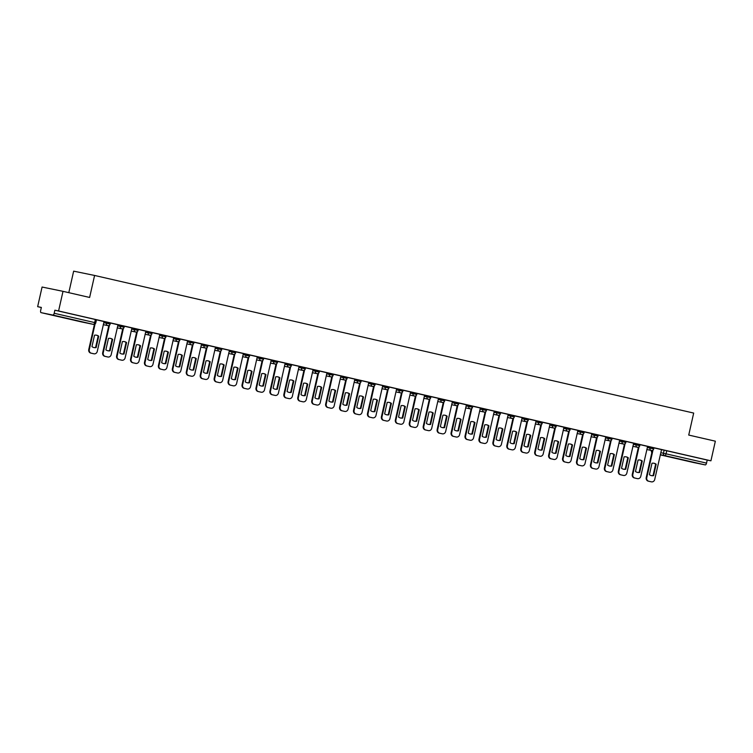 <?xml version="1.0" encoding="UTF-8"?>
<svg xmlns="http://www.w3.org/2000/svg" width="753" height="753" viewBox="0 0 753 753"><rect width="100%" height="100%" fill="white"/><g stroke="black" fill="none" stroke-linecap="round" stroke-linejoin="round"><path stroke-width="1.13" d="M110.418 322.981L106.662 322.124L106.418 323.216L110.173 324.063L110.418 322.981M124.358 326.181L120.593 325.324L120.348 326.416L124.113 327.263L124.358 326.181M138.298 329.381L134.533 328.524L134.288 329.616L138.053 330.473L138.298 329.381M152.228 332.581L148.473 331.734L148.228 332.817L151.984 333.673L152.228 332.581M166.168 335.782L162.403 334.934L162.159 336.017L165.924 336.873L166.168 335.782M180.108 338.991L176.343 338.135L176.098 339.217L179.863 340.074L180.108 338.991M194.039 342.191L190.283 341.335L190.038 342.417L193.794 343.274L194.039 342.191M207.979 345.392L204.214 344.535L203.969 345.618L207.734 346.474L207.979 345.392M221.909 348.592L218.154 347.735L217.909 348.818L221.674 349.674L221.909 348.592M235.849 351.792L232.093 350.936L231.849 352.018L235.604 352.875L235.849 351.792M249.789 354.992L246.024 354.136L245.779 355.228L249.544 356.075L249.789 354.992M263.719 358.193L259.964 357.336L259.719 358.428L263.475 359.285L263.719 358.193M277.659 361.393L273.904 360.536L273.659 361.628L277.415 362.485L277.659 361.393M291.599 364.593L287.834 363.746L287.59 364.829L291.355 365.685L291.599 364.593M305.53 367.803L301.774 366.946L301.529 368.029L305.285 368.885L305.53 367.803M319.47 371.003L315.714 370.147L315.469 371.229L319.225 372.086L319.47 371.003M333.41 374.203L329.645 373.347L329.4 374.429L333.165 375.286L333.41 374.203M347.34 377.404L343.584 376.547L343.34 377.63L347.095 378.486L347.34 377.404M361.28 380.604L357.524 379.747L357.28 380.83L361.035 381.686L361.28 380.604M375.22 383.804L371.455 382.948L371.21 384.039L374.975 384.887L375.22 383.804M389.15 387.004L385.395 386.148L385.15 387.24L388.906 388.087L389.15 387.004M403.09 390.205L399.335 389.348L399.09 390.44L402.846 391.296L403.09 390.205M417.03 393.405L413.265 392.558L413.021 393.64L416.786 394.497L417.03 393.405M430.961 396.605L427.205 395.758L426.96 396.84L430.716 397.697L430.961 396.605M444.901 399.815L441.136 398.958L440.891 400.041L444.656 400.897L444.901 399.815M458.841 403.015L455.076 402.158L454.831 403.241L458.596 404.097L458.841 403.015M472.771 406.215L469.015 405.359L468.771 406.441L472.526 407.298L472.771 406.215M486.711 409.416L482.946 408.559L482.701 409.641L486.466 410.498L486.711 409.416M500.651 412.616L496.886 411.759L496.641 412.842L500.406 413.698L500.651 412.616M514.581 415.816L510.826 414.959L510.581 416.051L514.337 416.898L514.581 415.816M528.521 419.016L524.756 418.16L524.512 419.252L528.277 420.108L528.521 419.016M542.461 422.217L538.696 421.36L538.451 422.452L542.216 423.308L542.461 422.217M556.392 425.417L552.636 424.57L552.391 425.652L556.147 426.509L556.392 425.417M570.332 428.626L566.567 427.77L566.322 428.852L570.087 429.709L570.332 428.626M584.262 431.827L580.507 430.97L580.262 432.053L584.017 432.909L584.262 431.827M598.202 435.027L594.446 434.17L594.202 435.253L597.957 436.109L598.202 435.027L605.798 436.815L598.974 466.681A3.031 2.748 101.6 0 1 595.679 469.044L595.134 468.931A3.031 2.748 -78.4 0 1 595.077 468.921L592.489 468.319A3.031 2.748 -78.4 0 1 590.474 464.752L596.592 437.597M612.142 438.227L608.377 437.371L608.132 438.453L611.897 439.31L612.142 438.227L619.728 440.016L612.904 469.891A3.031 2.748 101.6 0 1 609.619 472.244L609.073 472.131A3.031 2.748 -78.4 0 1 609.017 472.122L606.429 471.529A3.031 2.748 -78.4 0 1 604.414 467.952L610.532 440.797M626.072 441.427L622.317 440.571L622.072 441.653L625.828 442.51L626.072 441.427L633.668 443.216L626.844 473.091A3.031 2.748 101.6 0 1 623.55 475.444L623.013 475.331A3.031 2.748 -78.4 0 1 622.957 475.322L620.359 474.729A3.031 2.748 -78.4 0 1 618.354 471.152L624.472 443.997M640.012 444.628L636.257 443.771L636.012 444.863L639.768 445.71L640.012 444.628L647.608 446.416L640.784 476.291A3.031 2.748 101.6 0 1 637.49 478.644L636.944 478.531A3.031 2.748 -78.4 0 1 636.887 478.522L634.299 477.929A3.031 2.748 -78.4 0 1 632.285 474.352L638.403 447.197M653.952 447.828L650.187 446.971L649.943 448.063L653.708 448.91L653.952 447.828M682.209 459.848L693.174 462.248L682.209 459.848M57.567 316.364L68.523 318.773L57.567 316.364M63.007 291.336L89.626 297.454L94.586 275.457L693.682 413.068L688.731 435.065L715.35 441.183L710.926 460.817L58.583 310.97L63.007 291.336L42.074 287.034L37.65 306.669L41.34 307.516M68.805 292.672L73.653 271.155L94.586 275.457M37.65 306.669L41.359 307.431L40.662 310.49A2.024 0.857 -77.1 0 0 41.048 312.636L52.908 315.074A2.024 0.857 -77.1 0 0 54.188 313.267L95.791 322.839L96.488 319.78L95.349 319.507L94.662 322.566A2.024 0.857 -77.1 0 1 93.381 324.364L52.908 315.074M58.583 310.97L54.875 310.208L54.188 313.267M81.522 321.926A2.024 0.857 102.9 0 1 81.512 321.926A2.024 2.024 0 0 0 81.569 321.936A2.024 1.835 101.6 0 1 81.531 321.936A2.024 0.857 102.9 0 1 81.522 321.926L41.048 312.636A2.024 0.857 -77.1 0 0 41.057 312.636L93.381 324.364A2.024 1.835 101.6 0 0 93.41 324.374A2.024 2.024 0 0 0 95.791 322.839M661.445 449.626L664.127 450.172L663.44 453.231L706.53 463.114A2.024 0.857 102.9 0 1 705.25 464.912L693.4 462.483A2.024 0.857 102.9 0 1 693.391 462.474A2.024 0.857 102.9 0 1 693.381 462.474L660.268 454.868L693.4 462.483M706.53 463.114L707.218 460.055L710.926 460.817M583.302 434.048L577.08 461.655A3.031 2.748 101.6 0 0 579.095 465.232L581.692 465.825A3.031 2.748 101.6 0 0 585.034 463.481L591.858 433.606L584.253 431.864M569.372 430.848L563.15 458.455A3.031 2.748 101.6 0 0 565.164 462.031L567.753 462.624A3.031 2.748 101.6 0 0 571.094 460.281L577.918 430.405L570.322 428.664M555.432 427.648L549.21 455.254A3.031 2.748 101.6 0 0 551.224 458.831L553.813 459.424A3.031 2.748 101.6 0 0 557.164 457.08L563.988 427.205L556.382 425.464M541.492 424.447L535.27 452.054A3.031 2.748 101.6 0 0 537.284 455.631L539.882 456.224A3.031 2.748 101.6 0 0 543.224 453.88L550.048 424.005L542.452 422.264M527.561 421.247L521.34 448.854A3.031 2.748 101.6 0 0 523.354 452.431L525.942 453.024A3.031 2.748 101.6 0 0 529.293 450.68L536.108 420.805L528.512 419.063M513.621 418.037L507.4 445.654A3.031 2.748 101.6 0 0 509.414 449.23L512.002 449.823A3.031 2.748 101.6 0 0 515.353 447.48L522.177 417.604L514.572 415.854M499.691 414.837L493.46 442.453A3.031 2.748 101.6 0 0 495.474 446.03L498.072 446.623A3.031 2.748 101.6 0 0 501.413 444.279L508.237 414.404L500.641 412.653M485.751 411.637L479.529 439.253A3.031 2.748 101.6 0 0 481.544 442.82L484.132 443.423A3.031 2.748 101.6 0 0 487.483 441.079L494.297 411.204L486.702 409.453M471.811 408.437L465.589 436.043A3.031 2.748 101.6 0 0 467.604 439.62L470.192 440.223A3.031 2.748 101.6 0 0 473.543 437.879L480.367 408.004L472.762 406.253M457.88 405.236L451.659 432.843A3.031 2.748 101.6 0 0 453.664 436.42L456.262 437.013A3.031 2.748 101.6 0 0 459.603 434.669L466.427 404.803L458.831 403.053M455.076 402.158L444.891 399.852M441.136 398.958L430.951 396.652M416.07 395.636L409.848 423.242A3.031 2.748 101.6 0 0 411.853 426.819L414.451 427.412A3.031 2.748 101.6 0 0 417.793 425.069L424.617 395.193L417.021 393.452M413.265 392.558L403.081 390.252M399.335 389.348L389.141 387.051M385.395 386.148L375.21 383.842M371.455 382.948L361.271 380.642M357.524 379.747L347.331 377.441M343.584 376.547L333.4 374.241M329.645 373.347L319.46 371.041M304.57 370.024L298.348 397.631A3.031 2.748 101.6 0 0 300.362 401.208L302.951 401.801A3.031 2.748 101.6 0 0 306.302 399.457L313.126 369.582L305.52 367.841M301.774 366.946L291.59 364.64M287.834 363.746L277.65 361.44M273.904 360.536L263.71 358.24M259.964 357.336L249.78 355.03M246.024 354.136L235.84 351.83M232.093 350.936L221.909 348.63M218.154 347.735L207.969 345.429M201.55 343.961L194.029 342.229M190.283 341.335L180.099 339.029M165.208 338.012L158.987 365.619A3.031 2.748 101.6 0 0 161.001 369.196L163.589 369.789A3.031 2.748 101.6 0 0 166.94 367.445L173.755 337.57L166.159 335.829M151.268 334.812L145.047 362.419A3.031 2.748 101.6 0 0 147.061 365.996L149.649 366.589A3.031 2.748 101.6 0 0 153 364.245L159.824 334.37L152.219 332.628M137.338 331.612L131.107 359.219A3.031 2.748 101.6 0 0 133.121 362.795L135.719 363.388A3.031 2.748 101.6 0 0 139.06 361.045L145.884 331.169L138.288 329.428M123.398 328.412L117.176 356.018A3.031 2.748 101.6 0 0 119.19 359.595L121.779 360.188A3.031 2.748 101.6 0 0 125.13 357.844L131.944 327.969L124.349 326.228M109.458 325.202L103.236 352.818A3.031 2.748 101.6 0 0 105.251 356.395L107.839 356.988A3.031 2.748 101.6 0 0 111.19 354.644L118.014 324.769L110.409 323.018M95.076 323.978L89.306 349.618A3.031 2.748 101.6 0 0 91.311 353.195L93.909 353.788A3.031 2.748 101.6 0 0 97.25 351.444L104.074 321.569L96.478 319.818M103.98 321.578L106.662 322.124M117.92 324.778L120.593 325.324M131.86 327.979L134.533 328.524M145.79 331.179L148.473 331.734M159.73 334.379L162.403 334.934M173.67 337.579L176.343 338.135M201.54 343.98L204.214 344.535M313.032 369.591L315.714 370.147M424.523 395.203L427.205 395.758M466.333 404.813L469.015 405.359M480.273 408.013L482.946 408.559M494.213 411.213L496.886 411.759M508.143 414.414L510.826 414.959M522.083 417.614L524.756 418.16M536.023 420.814L538.696 421.36M549.954 424.014L552.636 424.57M563.893 427.215L566.567 427.77M577.833 430.415L580.507 430.97M591.764 433.615L594.446 434.17M605.704 436.825L608.377 437.371M619.634 440.025L622.317 440.571M633.574 443.225L636.257 443.771M647.514 446.425L650.187 446.971M652.992 450.059L646.771 477.666A3.031 2.748 101.6 0 0 648.785 481.242L651.373 481.835A3.031 2.748 101.6 0 0 654.715 479.492L661.539 449.616L653.943 447.875M54.875 310.208L95.349 319.507M707.218 460.055L664.127 450.172M653.802 463.208A6.325 5.732 -78.4 0 1 655.647 464.112L653.067 475.538A6.325 5.732 -78.4 0 1 651.26 475.576M650.94 481.751A3.031 2.748 -78.4 0 1 650.827 481.722L648.239 481.129A3.031 2.748 -78.4 0 1 646.225 477.553L652.343 450.398M653.613 475.651L656.183 464.224A6.325 5.732 -78.4 0 0 654.075 463.264A6.325 5.732 -78.4 0 0 651.985 463.255L649.415 474.682A6.325 5.732 -78.4 0 0 651.524 475.642A6.325 5.732 -78.4 0 0 653.613 475.651L653.067 475.538M656.183 464.224L655.647 464.112M639.862 460.008A6.325 5.732 -78.4 0 1 641.707 460.911L639.128 472.338A6.325 5.732 -78.4 0 1 637.32 472.376M639.673 472.442L642.253 461.015A6.325 5.732 -78.4 0 0 640.135 460.055A6.325 5.732 -78.4 0 0 638.055 460.055L635.476 471.482A6.325 5.732 -78.4 0 0 637.593 472.442A6.325 5.732 -78.4 0 0 639.673 472.442L639.128 472.338M639.052 446.849L632.831 474.465A3.031 2.748 101.6 0 0 634.845 478.042L637.433 478.635A3.031 2.748 101.6 0 0 637.49 478.644M642.253 461.015L641.707 460.911M625.922 456.807A6.325 5.732 -78.4 0 1 627.767 457.702L625.197 469.138A6.325 5.732 -78.4 0 1 623.38 469.175M625.734 469.241L628.313 457.815A6.325 5.732 -78.4 0 0 626.195 456.855A6.325 5.732 -78.4 0 0 624.115 456.855L621.536 468.281A6.325 5.732 -78.4 0 0 623.653 469.241A6.325 5.732 -78.4 0 0 625.734 469.241L625.197 469.138M625.112 443.649L618.891 471.265A3.031 2.748 101.6 0 0 620.905 474.842L623.493 475.435A3.031 2.748 101.6 0 0 623.55 475.444M628.313 457.815L627.767 457.702M611.991 453.607A6.325 5.732 -78.4 0 1 613.836 454.501L611.257 465.928A6.325 5.732 -78.4 0 1 609.45 465.975M611.803 466.041L614.373 454.614A6.325 5.732 -78.4 0 0 612.264 453.654A6.325 5.732 -78.4 0 0 610.175 453.654L607.605 465.081A6.325 5.732 -78.4 0 0 609.714 466.041A6.325 5.732 -78.4 0 0 611.803 466.041L611.257 465.928M611.182 440.449L604.96 468.065A3.031 2.748 101.6 0 0 606.974 471.632L609.563 472.235A3.031 2.748 101.6 0 0 609.619 472.244M614.373 454.614L613.836 454.501M598.051 450.407A6.325 5.732 -78.4 0 1 599.896 451.301L597.317 462.728A6.325 5.732 -78.4 0 1 595.51 462.775M597.863 462.841L600.442 451.414A6.325 5.732 -78.4 0 0 598.324 450.454A6.325 5.732 -78.4 0 0 596.244 450.454L593.665 461.881A6.325 5.732 -78.4 0 0 595.783 462.841A6.325 5.732 -78.4 0 0 597.863 462.841L597.317 462.728M597.242 437.248L591.02 464.855A3.031 2.748 101.6 0 0 593.035 468.432L595.623 469.034A3.031 2.748 101.6 0 0 595.679 469.044M600.442 451.414L599.896 451.301M584.112 447.207A6.325 5.732 -78.4 0 1 585.956 448.101L583.387 459.528A6.325 5.732 -78.4 0 1 581.57 459.575M581.26 465.74A3.031 2.748 -78.4 0 1 581.147 465.721L578.549 465.119A3.031 2.748 -78.4 0 1 576.544 461.542L582.662 434.396M583.933 459.641L586.502 448.214A6.325 5.732 -78.4 0 0 584.384 447.254A6.325 5.732 -78.4 0 0 582.304 447.254L579.725 458.681A6.325 5.732 -78.4 0 0 581.843 459.641A6.325 5.732 -78.4 0 0 583.933 459.641L583.387 459.528M586.502 448.214L585.956 448.101M570.181 444.006A6.325 5.732 -78.4 0 1 572.026 444.901L569.447 456.327A6.325 5.732 -78.4 0 1 567.64 456.374M567.32 462.54A3.031 2.748 -78.4 0 1 567.207 462.511L564.618 461.918A3.031 2.748 -78.4 0 1 562.604 458.342L568.722 431.187M569.993 456.44L572.562 445.014A6.325 5.732 -78.4 0 0 570.454 444.054A6.325 5.732 -78.4 0 0 568.364 444.044L565.795 455.48A6.325 5.732 -78.4 0 0 567.903 456.44A6.325 5.732 -78.4 0 0 569.993 456.44L569.447 456.327M572.562 445.014L572.026 444.901M556.241 440.806A6.325 5.732 -78.4 0 1 558.086 441.7L555.507 453.127A6.325 5.732 -78.4 0 1 553.7 453.174M553.38 459.339A3.031 2.748 -78.4 0 1 553.267 459.311L550.678 458.718A3.031 2.748 -78.4 0 1 548.664 455.141L554.782 427.986M556.053 453.24L558.632 441.813A6.325 5.732 -78.4 0 0 556.514 440.853A6.325 5.732 -78.4 0 0 554.434 440.844L551.855 452.271A6.325 5.732 -78.4 0 0 553.973 453.231A6.325 5.732 -78.4 0 0 556.053 453.24L555.507 453.127M558.632 441.813L558.086 441.7M542.301 437.606A6.325 5.732 -78.4 0 1 544.146 438.5L541.576 449.927A6.325 5.732 -78.4 0 1 539.76 449.974M539.449 456.139A3.031 2.748 -78.4 0 1 539.336 456.111L536.738 455.518A3.031 2.748 -78.4 0 1 534.734 451.941L540.852 424.786M542.122 450.04L544.692 438.613A6.325 5.732 -78.4 0 0 542.574 437.653A6.325 5.732 -78.4 0 0 540.494 437.644L537.915 449.07A6.325 5.732 -78.4 0 0 540.033 450.03A6.325 5.732 -78.4 0 0 542.122 450.04L541.576 449.927M544.692 438.613L544.146 438.5M528.371 434.396A6.325 5.732 -78.4 0 1 530.216 435.3L527.637 446.727A6.325 5.732 -78.4 0 1 525.829 446.764M525.509 452.939A3.031 2.748 -78.4 0 1 525.396 452.911L522.808 452.318A3.031 2.748 -78.4 0 1 520.794 448.741L526.912 421.586M528.182 446.84L530.752 435.413A6.325 5.732 -78.4 0 0 528.644 434.453A6.325 5.732 -78.4 0 0 526.554 434.443L523.984 445.87A6.325 5.732 -78.4 0 0 526.093 446.83A6.325 5.732 -78.4 0 0 528.182 446.84L527.637 446.727M530.752 435.413L530.216 435.3M514.431 431.196A6.325 5.732 -78.4 0 1 516.276 432.1L513.697 443.526A6.325 5.732 -78.4 0 1 511.889 443.564M511.569 449.729A3.031 2.748 -78.4 0 1 511.456 449.71L508.868 449.117A3.031 2.748 -78.4 0 1 506.854 445.541L512.972 418.386M514.243 443.639L516.822 432.213A6.325 5.732 -78.4 0 0 514.704 431.243A6.325 5.732 -78.4 0 0 512.624 431.243L510.045 442.67A6.325 5.732 -78.4 0 0 512.162 443.63A6.325 5.732 -78.4 0 0 514.243 443.639L513.697 443.526M516.822 432.213L516.276 432.1M500.491 427.996A6.325 5.732 -78.4 0 1 502.336 428.899L499.766 440.326A6.325 5.732 -78.4 0 1 497.949 440.364M497.639 446.529A3.031 2.748 -78.4 0 1 497.526 446.51L494.937 445.917A3.031 2.748 -78.4 0 1 492.923 442.34L499.041 415.185M500.312 440.43L502.882 429.003A6.325 5.732 -78.4 0 0 500.773 428.043A6.325 5.732 -78.4 0 0 498.684 428.043L496.105 439.47A6.325 5.732 -78.4 0 0 498.222 440.43A6.325 5.732 -78.4 0 0 500.312 440.43L499.766 440.326M502.882 429.003L502.336 428.899M486.56 424.796A6.325 5.732 -78.4 0 1 488.405 425.69L485.826 437.116A6.325 5.732 -78.4 0 1 484.019 437.164M483.699 443.329A3.031 2.748 -78.4 0 1 483.586 443.31L480.998 442.717A3.031 2.748 -78.4 0 1 478.983 439.14L485.101 411.985M486.372 437.229L488.951 425.803A6.325 5.732 -78.4 0 0 486.833 424.843A6.325 5.732 -78.4 0 0 484.744 424.843L482.174 436.269A6.325 5.732 -78.4 0 0 484.292 437.229A6.325 5.732 -78.4 0 0 486.372 437.229L485.826 437.116M488.951 425.803L488.405 425.69M472.62 421.595A6.325 5.732 -78.4 0 1 474.465 422.489L471.886 433.916A6.325 5.732 -78.4 0 1 470.079 433.963M469.759 440.129A3.031 2.748 -78.4 0 1 469.646 440.11L467.058 439.507A3.031 2.748 -78.4 0 1 465.043 435.94L471.162 408.785M472.432 434.029L475.011 422.602A6.325 5.732 -78.4 0 0 472.893 421.642A6.325 5.732 -78.4 0 0 470.813 421.642L468.234 433.069A6.325 5.732 -78.4 0 0 470.352 434.029A6.325 5.732 -78.4 0 0 472.432 434.029L471.886 433.916M475.011 422.602L474.465 422.489M458.681 418.395A6.325 5.732 -78.4 0 1 460.525 419.289L457.956 430.716A6.325 5.732 -78.4 0 1 456.139 430.763M455.829 436.928A3.031 2.748 -78.4 0 1 455.716 436.909L453.127 436.307A3.031 2.748 -78.4 0 1 451.113 432.74L457.231 405.585M458.502 430.829L461.071 419.402A6.325 5.732 -78.4 0 0 458.963 418.442A6.325 5.732 -78.4 0 0 456.873 418.442L454.304 429.869A6.325 5.732 -78.4 0 0 456.412 430.829A6.325 5.732 -78.4 0 0 458.502 430.829L457.956 430.716M461.071 419.402L460.525 419.289M444.75 415.195A6.325 5.732 -78.4 0 1 446.595 416.089L444.016 427.516A6.325 5.732 -78.4 0 1 442.209 427.563M441.889 433.728A3.031 2.748 -78.4 0 1 441.776 433.7L439.187 433.107A3.031 2.748 -78.4 0 1 437.173 429.53L443.291 402.384M444.562 427.629L447.141 416.202A6.325 5.732 -78.4 0 0 445.023 415.242A6.325 5.732 -78.4 0 0 442.933 415.242L440.364 426.669A6.325 5.732 -78.4 0 0 442.482 427.629A6.325 5.732 -78.4 0 0 444.562 427.629L444.016 427.516M443.941 402.036L437.719 429.643A3.031 2.748 101.6 0 0 439.733 433.22L442.322 433.813A3.031 2.748 101.6 0 0 445.672 431.469L452.402 401.575M447.141 416.202L446.595 416.089M430.81 411.995A6.325 5.732 -78.4 0 1 432.655 412.889L430.076 424.316A6.325 5.732 -78.4 0 1 428.269 424.363M427.949 430.528A3.031 2.748 -78.4 0 1 427.892 430.518A3.031 2.748 -78.4 0 1 427.845 430.5L425.247 429.907A3.031 2.748 -78.4 0 1 423.233 426.33L429.361 399.175M430.622 424.428L433.201 413.002A6.325 5.732 -78.4 0 0 431.083 412.042A6.325 5.732 -78.4 0 0 429.003 412.032L426.424 423.459A6.325 5.732 -78.4 0 0 428.542 424.419A6.325 5.732 -78.4 0 0 430.622 424.428L430.076 424.316M430.001 398.836L423.779 426.443A3.031 2.748 101.6 0 0 425.793 430.019L428.382 430.612A3.031 2.748 101.6 0 0 431.733 428.269L438.472 398.375M433.201 413.002L432.655 412.889M416.88 408.794A6.325 5.732 -78.4 0 1 418.715 409.688L416.145 421.115A6.325 5.732 -78.4 0 1 414.329 421.162M414.018 427.327A3.031 2.748 -78.4 0 1 413.905 427.299L411.317 426.706A3.031 2.748 -78.4 0 1 409.303 423.13L415.421 395.974M416.691 421.228L419.261 409.801A6.325 5.732 -78.4 0 0 417.153 408.841A6.325 5.732 -78.4 0 0 415.063 408.832L412.493 420.259A6.325 5.732 -78.4 0 0 414.602 421.219A6.325 5.732 -78.4 0 0 416.691 421.228L416.145 421.115M419.261 409.801L418.715 409.688M402.94 405.585A6.325 5.732 -78.4 0 1 404.785 406.488L402.206 417.915A6.325 5.732 -78.4 0 1 400.398 417.962M400.078 424.127A3.031 2.748 -78.4 0 1 399.965 424.099L397.377 423.506A3.031 2.748 -78.4 0 1 395.363 419.929L401.481 392.774M402.751 418.028L405.33 406.601A6.325 5.732 -78.4 0 0 403.213 405.641A6.325 5.732 -78.4 0 0 401.133 405.632L398.553 417.058A6.325 5.732 -78.4 0 0 400.671 418.019A6.325 5.732 -78.4 0 0 402.751 418.028L402.206 417.915M402.13 392.435L395.909 420.042A3.031 2.748 101.6 0 0 397.923 423.619L400.511 424.212A3.031 2.748 101.6 0 0 403.862 421.868L410.592 391.974M405.33 406.601L404.785 406.488M389 402.384A6.325 5.732 -78.4 0 1 390.845 403.288L388.275 414.715A6.325 5.732 -78.4 0 1 386.458 414.752M386.148 420.927A3.031 2.748 -78.4 0 1 386.035 420.899L383.437 420.306A3.031 2.748 -78.4 0 1 381.423 416.729L387.55 389.574M388.812 414.828L391.391 403.401A6.325 5.732 -78.4 0 0 389.273 402.441A6.325 5.732 -78.4 0 0 387.193 402.431L384.614 413.858A6.325 5.732 -78.4 0 0 386.731 414.818A6.325 5.732 -78.4 0 0 388.812 414.828L388.275 414.715M388.19 389.235L381.969 416.842A3.031 2.748 101.6 0 0 383.983 420.419L386.571 421.012A3.031 2.748 101.6 0 0 389.922 418.668L396.662 388.774M391.391 403.401L390.845 403.288M375.069 399.184A6.325 5.732 -78.4 0 1 376.905 400.088L374.335 411.514A6.325 5.732 -78.4 0 1 372.528 411.552M372.208 417.717A3.031 2.748 -78.4 0 1 372.095 417.699L369.507 417.106A3.031 2.748 -78.4 0 1 367.492 413.529L373.61 386.374M374.881 411.618L377.451 400.191A6.325 5.732 -78.4 0 0 375.342 399.231A6.325 5.732 -78.4 0 0 373.253 399.231L370.683 410.658A6.325 5.732 -78.4 0 0 372.791 411.618A6.325 5.732 -78.4 0 0 374.881 411.618L374.335 411.514M374.26 386.025L368.038 413.642A3.031 2.748 101.6 0 0 370.043 417.218L372.641 417.811A3.031 2.748 101.6 0 0 375.982 415.468L382.722 385.574M377.451 400.191L376.905 400.088M361.129 395.984A6.325 5.732 -78.4 0 1 362.974 396.878L360.395 408.314A6.325 5.732 -78.4 0 1 358.588 408.352M358.268 414.517A3.031 2.748 -78.4 0 1 358.155 414.498L355.567 413.905A3.031 2.748 -78.4 0 1 353.552 410.329L359.67 383.173M360.941 408.418L363.52 396.991A6.325 5.732 -78.4 0 0 361.402 396.031A6.325 5.732 -78.4 0 0 359.322 396.031L356.743 407.458A6.325 5.732 -78.4 0 0 358.861 408.418A6.325 5.732 -78.4 0 0 360.941 408.418L360.395 408.314M360.32 382.825L354.098 410.441A3.031 2.748 101.6 0 0 356.113 414.018L358.701 414.611A3.031 2.748 101.6 0 0 362.052 412.268L368.782 382.373M363.52 396.991L362.974 396.878M347.189 392.784A6.325 5.732 -78.4 0 1 349.034 393.678L346.465 405.105A6.325 5.732 -78.4 0 1 344.648 405.152M344.337 411.317A3.031 2.748 -78.4 0 1 344.225 411.298L341.627 410.705A3.031 2.748 -78.4 0 1 339.612 407.128L345.74 379.973M347.001 405.218L349.58 393.791A6.325 5.732 -78.4 0 0 347.462 392.831A6.325 5.732 -78.4 0 0 345.382 392.831L342.803 404.257A6.325 5.732 -78.4 0 0 344.921 405.218A6.325 5.732 -78.4 0 0 347.001 405.218L346.465 405.105M346.38 379.625L340.158 407.241A3.031 2.748 101.6 0 0 342.173 410.809L344.761 411.411A3.031 2.748 101.6 0 0 348.112 409.067L354.851 379.173M349.58 393.791L349.034 393.678M333.259 389.583A6.325 5.732 -78.4 0 1 335.104 390.478L332.525 401.904A6.325 5.732 -78.4 0 1 330.718 401.951M330.398 408.117A3.031 2.748 -78.4 0 1 330.285 408.098L327.696 407.495A3.031 2.748 -78.4 0 1 325.682 403.928L331.8 376.773M333.071 402.017L335.64 390.591A6.325 5.732 -78.4 0 0 333.532 389.63A6.325 5.732 -78.4 0 0 331.442 389.63L328.873 401.057A6.325 5.732 -78.4 0 0 330.981 402.017A6.325 5.732 -78.4 0 0 333.071 402.017L332.525 401.904M332.45 376.425L326.228 404.032A3.031 2.748 101.6 0 0 328.242 407.608L330.831 408.211A3.031 2.748 101.6 0 0 334.172 405.858L340.911 375.963M335.64 390.591L335.104 390.478M319.319 386.383A6.325 5.732 -78.4 0 1 321.164 387.277L318.585 398.704A6.325 5.732 -78.4 0 1 316.778 398.751M316.458 404.916A3.031 2.748 -78.4 0 1 316.345 404.898L313.756 404.295A3.031 2.748 -78.4 0 1 311.742 400.718L317.86 373.573M319.131 398.817L321.71 387.39A6.325 5.732 -78.4 0 0 319.592 386.43A6.325 5.732 -78.4 0 0 317.512 386.43L314.933 397.857A6.325 5.732 -78.4 0 0 317.051 398.817A6.325 5.732 -78.4 0 0 319.131 398.817L318.585 398.704M318.51 373.224L312.288 400.831A3.031 2.748 101.6 0 0 314.302 404.408L316.891 405.001A3.031 2.748 101.6 0 0 320.241 402.657L326.971 372.763M321.71 387.39L321.164 387.277M305.379 383.183A6.325 5.732 -78.4 0 1 307.224 384.077L304.654 395.504A6.325 5.732 -78.4 0 1 302.838 395.551M302.527 401.716A3.031 2.748 -78.4 0 1 302.414 401.688L299.816 401.095A3.031 2.748 -78.4 0 1 297.811 397.518L303.93 370.363M305.191 395.617L307.77 384.19A6.325 5.732 -78.4 0 0 305.652 383.23A6.325 5.732 -78.4 0 0 303.572 383.221L300.993 394.657A6.325 5.732 -78.4 0 0 303.111 395.617A6.325 5.732 -78.4 0 0 305.191 395.617L304.654 395.504M307.77 384.19L307.224 384.077M291.449 379.983A6.325 5.732 -78.4 0 1 293.294 380.877L290.714 392.304A6.325 5.732 -78.4 0 1 288.907 392.351M288.587 398.516A3.031 2.748 -78.4 0 1 288.474 398.488L285.886 397.895A3.031 2.748 -78.4 0 1 283.872 394.318L289.99 367.163M291.26 392.417L293.83 380.99A6.325 5.732 -78.4 0 0 291.722 380.03A6.325 5.732 -78.4 0 0 289.632 380.02L287.062 391.447A6.325 5.732 -78.4 0 0 289.171 392.407A6.325 5.732 -78.4 0 0 291.26 392.417L290.714 392.304M290.639 366.824L284.418 394.431A3.031 2.748 101.6 0 0 286.432 398.008L289.02 398.601A3.031 2.748 101.6 0 0 292.362 396.257L299.101 366.363M293.83 380.99L293.294 380.877M277.509 376.782A6.325 5.732 -78.4 0 1 279.354 377.677L276.775 389.103A6.325 5.732 -78.4 0 1 274.967 389.15M274.647 395.316A3.031 2.748 -78.4 0 1 274.534 395.287L271.946 394.694A3.031 2.748 -78.4 0 1 269.932 391.118L276.05 363.963M277.32 389.216L279.9 377.79A6.325 5.732 -78.4 0 0 277.782 376.829A6.325 5.732 -78.4 0 0 275.702 376.82L273.123 388.247A6.325 5.732 -78.4 0 0 275.24 389.207A6.325 5.732 -78.4 0 0 277.32 389.216L276.775 389.103M276.699 363.624L270.478 391.231A3.031 2.748 101.6 0 0 272.492 394.807L275.08 395.4A3.031 2.748 101.6 0 0 278.431 393.057L285.171 363.162M279.9 377.79L279.354 377.677M263.569 373.573A6.325 5.732 -78.4 0 1 265.414 374.476L262.844 385.903A6.325 5.732 -78.4 0 1 261.027 385.941M260.717 392.115A3.031 2.748 -78.4 0 1 260.604 392.087L258.006 391.494A3.031 2.748 -78.4 0 1 256.001 387.917L262.119 360.762M263.381 386.016L265.96 374.589A6.325 5.732 -78.4 0 0 263.842 373.629A6.325 5.732 -78.4 0 0 261.762 373.62L259.183 385.047A6.325 5.732 -78.4 0 0 261.3 386.007A6.325 5.732 -78.4 0 0 263.381 386.016L262.844 385.903M262.759 360.423L256.538 388.03A3.031 2.748 101.6 0 0 258.552 391.607L261.15 392.2A3.031 2.748 101.6 0 0 264.491 389.856L271.231 359.962M265.96 374.589L265.414 374.476M249.638 370.372A6.325 5.732 -78.4 0 1 251.483 371.276L248.904 382.703A6.325 5.732 -78.4 0 1 247.097 382.74M246.777 388.906A3.031 2.748 -78.4 0 1 246.664 388.887L244.076 388.294A3.031 2.748 -78.4 0 1 242.061 384.717L248.179 357.562M249.45 382.816L252.02 371.389A6.325 5.732 -78.4 0 0 249.911 370.42A6.325 5.732 -78.4 0 0 247.822 370.42L245.252 381.846A6.325 5.732 -78.4 0 0 247.361 382.806A6.325 5.732 -78.4 0 0 249.45 382.816L248.904 382.703M248.829 357.214L242.607 384.83A3.031 2.748 101.6 0 0 244.621 388.407L247.21 389A3.031 2.748 101.6 0 0 250.551 386.656L257.291 356.762M252.02 371.389L251.483 371.276M235.698 367.172A6.325 5.732 -78.4 0 1 237.543 368.076L234.964 379.503A6.325 5.732 -78.4 0 1 233.157 379.54M232.837 385.705A3.031 2.748 -78.4 0 1 232.724 385.687L230.136 385.094A3.031 2.748 -78.4 0 1 228.121 381.517L234.239 354.362M235.51 379.606L238.089 368.179A6.325 5.732 -78.4 0 0 235.971 367.219A6.325 5.732 -78.4 0 0 233.891 367.219L231.312 378.646A6.325 5.732 -78.4 0 0 233.43 379.606A6.325 5.732 -78.4 0 0 235.51 379.606L234.964 379.503M234.889 354.014L228.667 381.63A3.031 2.748 101.6 0 0 230.682 385.207L233.27 385.8A3.031 2.748 101.6 0 0 236.621 383.456L243.36 353.562M238.089 368.179L237.543 368.076M221.758 363.972A6.325 5.732 -78.4 0 1 223.603 364.866L221.034 376.293A6.325 5.732 -78.4 0 1 219.217 376.34M218.907 382.505A3.031 2.748 -78.4 0 1 218.794 382.486L216.196 381.893A3.031 2.748 -78.4 0 1 214.191 378.317L220.309 351.162M221.58 376.406L224.149 364.979A6.325 5.732 -78.4 0 0 222.031 364.019A6.325 5.732 -78.4 0 0 219.951 364.019L217.372 375.446A6.325 5.732 -78.4 0 0 219.49 376.406A6.325 5.732 -78.4 0 0 221.58 376.406L221.034 376.293M220.949 350.813L214.727 378.43A3.031 2.748 101.6 0 0 216.742 381.997L219.339 382.599A3.031 2.748 101.6 0 0 222.681 380.256L229.42 350.361M224.149 364.979L223.603 364.866M207.828 360.772A6.325 5.732 -78.4 0 1 209.673 361.666L207.094 373.093A6.325 5.732 -78.4 0 1 205.287 373.14M204.967 379.305A3.031 2.748 -78.4 0 1 204.854 379.286L202.265 378.684A3.031 2.748 -78.4 0 1 200.251 375.116L206.369 347.961M207.64 373.206L210.209 361.779A6.325 5.732 -78.4 0 0 208.101 360.819A6.325 5.732 -78.4 0 0 206.011 360.819L203.442 372.246A6.325 5.732 -78.4 0 0 205.55 373.206A6.325 5.732 -78.4 0 0 207.64 373.206L207.094 373.093M207.019 347.613L200.797 375.22A3.031 2.748 101.6 0 0 202.811 378.797L205.4 379.399A3.031 2.748 101.6 0 0 208.741 377.055L215.48 347.161M210.209 361.779L209.673 361.666M193.888 357.571A6.325 5.732 -78.4 0 1 195.733 358.466L193.154 369.892A6.325 5.732 -78.4 0 1 191.347 369.939M191.027 376.105A3.031 2.748 -78.4 0 1 190.914 376.086L188.325 375.483A3.031 2.748 -78.4 0 1 186.311 371.916L192.429 344.761M193.7 370.005L196.279 358.579A6.325 5.732 -78.4 0 0 194.161 357.619A6.325 5.732 -78.4 0 0 192.081 357.619L189.502 369.045A6.325 5.732 -78.4 0 0 191.62 370.005A6.325 5.732 -78.4 0 0 193.7 370.005L193.154 369.892M193.079 344.413L186.857 372.02A3.031 2.748 101.6 0 0 188.871 375.596L191.46 376.189A3.031 2.748 101.6 0 0 194.811 373.846L201.55 343.952M196.279 358.579L195.733 358.466M179.948 354.371A6.325 5.732 -78.4 0 1 181.793 355.265L179.223 366.692A6.325 5.732 -78.4 0 1 177.407 366.739M177.096 372.904A3.031 2.748 -78.4 0 1 176.983 372.876L174.395 372.283A3.031 2.748 -78.4 0 1 172.381 368.706L178.499 341.561M179.769 366.805L182.339 355.378A6.325 5.732 -78.4 0 0 180.221 354.418A6.325 5.732 -78.4 0 0 178.141 354.418L175.562 365.845A6.325 5.732 -78.4 0 0 177.68 366.805A6.325 5.732 -78.4 0 0 179.769 366.805L179.223 366.692M179.148 341.213L172.917 368.819A3.031 2.748 101.6 0 0 174.931 372.396L177.529 372.989A3.031 2.748 101.6 0 0 180.871 370.645L187.61 340.751M182.339 355.378L181.793 355.265M166.018 351.171A6.325 5.732 -78.4 0 1 167.863 352.065L165.284 363.492A6.325 5.732 -78.4 0 1 163.476 363.539M163.156 369.704A3.031 2.748 -78.4 0 1 163.043 369.676L160.455 369.083A3.031 2.748 -78.4 0 1 158.441 365.506L164.559 338.351M165.829 363.605L168.408 352.178A6.325 5.732 -78.4 0 0 166.291 351.218A6.325 5.732 -78.4 0 0 164.201 351.209L161.631 362.635A6.325 5.732 -78.4 0 0 163.74 363.595A6.325 5.732 -78.4 0 0 165.829 363.605L165.284 363.492M168.408 352.178L167.863 352.065M152.078 347.971A6.325 5.732 -78.4 0 1 153.923 348.865L151.344 360.292A6.325 5.732 -78.4 0 1 149.536 360.339M149.216 366.504A3.031 2.748 -78.4 0 1 149.103 366.476L146.515 365.883A3.031 2.748 -78.4 0 1 144.501 362.306L150.619 335.151M151.89 360.405L154.469 348.978A6.325 5.732 -78.4 0 0 152.351 348.018A6.325 5.732 -78.4 0 0 150.271 348.008L147.692 359.435A6.325 5.732 -78.4 0 0 149.809 360.395A6.325 5.732 -78.4 0 0 151.89 360.405L151.344 360.292M154.469 348.978L153.923 348.865M138.138 344.761A6.325 5.732 -78.4 0 1 139.983 345.665L137.413 357.091A6.325 5.732 -78.4 0 1 135.596 357.138M135.286 363.304A3.031 2.748 -78.4 0 1 135.173 363.275L132.584 362.682A3.031 2.748 -78.4 0 1 130.57 359.106L136.688 331.951M137.959 357.204L140.529 345.778A6.325 5.732 -78.4 0 0 138.42 344.818A6.325 5.732 -78.4 0 0 136.331 344.808L133.761 356.235A6.325 5.732 -78.4 0 0 135.869 357.195A6.325 5.732 -78.4 0 0 137.959 357.204L137.413 357.091M140.529 345.778L139.983 345.665M124.207 341.561A6.325 5.732 -78.4 0 1 126.052 342.464L123.473 353.891A6.325 5.732 -78.4 0 1 121.666 353.929M121.346 360.103A3.031 2.748 -78.4 0 1 121.233 360.075L118.645 359.482A3.031 2.748 -78.4 0 1 116.63 355.905L122.748 328.75M124.019 354.004L126.598 342.577A6.325 5.732 -78.4 0 0 124.48 341.617A6.325 5.732 -78.4 0 0 122.391 341.608L119.821 353.035A6.325 5.732 -78.4 0 0 121.939 353.995A6.325 5.732 -78.4 0 0 124.019 354.004L123.473 353.891M126.598 342.577L126.052 342.464M110.267 338.361A6.325 5.732 -78.4 0 1 112.112 339.264L109.533 350.691A6.325 5.732 -78.4 0 1 107.726 350.729M107.406 356.894A3.031 2.748 -78.4 0 1 107.293 356.875L104.705 356.282A3.031 2.748 -78.4 0 1 102.69 352.705L108.818 325.55M110.079 350.794L112.658 339.368A6.325 5.732 -78.4 0 0 110.54 338.408A6.325 5.732 -78.4 0 0 108.46 338.408L105.881 349.834A6.325 5.732 -78.4 0 0 107.999 350.794A6.325 5.732 -78.4 0 0 110.079 350.794L109.533 350.691M112.658 339.368L112.112 339.264M96.337 335.16A6.325 5.732 -78.4 0 1 98.172 336.054L95.603 347.491A6.325 5.732 -78.4 0 1 93.786 347.528M93.476 353.694A3.031 2.748 -78.4 0 1 93.363 353.675L90.774 353.082A3.031 2.748 -78.4 0 1 88.76 349.505L94.436 324.327M96.149 347.594L98.718 336.167A6.325 5.732 -78.4 0 0 96.61 335.207A6.325 5.732 -78.4 0 0 94.52 335.207L91.951 346.634A6.325 5.732 -78.4 0 0 94.059 347.594A6.325 5.732 -78.4 0 0 96.149 347.594L95.603 347.491M98.718 336.167L98.172 336.054M651.656 450.492L652.22 450.934M660.758 452.685L663.44 453.231A2.024 1.835 -78.4 0 0 664.777 455.621L660.306 454.699M705.25 464.912L664.777 455.621A2.024 0.857 -77.1 0 0 666.057 453.814L666.753 450.755M103.735 322.661L106.418 323.216A2.024 1.835 101.6 0 0 107.754 325.597A2.024 1.835 -78.4 0 0 107.792 325.607A2.024 2.024 0 0 0 110.173 324.063M117.675 325.861L120.348 326.416A2.024 1.835 101.6 0 0 121.694 328.797A2.024 1.835 -78.4 0 0 121.732 328.807A2.024 2.024 0 0 0 124.113 327.263M131.615 329.061L134.288 329.616A2.024 1.835 101.6 0 0 135.634 331.998A2.024 1.835 -78.4 0 0 135.672 332.007A2.024 2.024 0 0 0 138.053 330.473M145.545 332.261L148.228 332.817A2.024 1.835 101.6 0 0 149.565 335.198A2.024 1.835 -78.4 0 0 149.602 335.207A2.024 2.024 0 0 0 151.984 333.673M159.485 335.462L162.159 336.017A2.024 1.835 101.6 0 0 163.505 338.398A2.024 1.835 -78.4 0 0 163.542 338.408A2.024 2.024 0 0 0 165.924 336.873M173.425 338.671L176.098 339.217A2.024 1.835 101.6 0 0 177.444 341.598A2.024 1.835 -78.4 0 0 177.482 341.608A2.024 2.024 0 0 0 179.863 340.074M187.356 341.871L190.038 342.417A2.024 1.835 101.6 0 0 191.375 344.799A2.024 1.835 -78.4 0 0 191.413 344.808A2.024 2.024 0 0 0 193.794 343.274M201.296 345.072L203.969 345.618A2.024 1.835 101.6 0 0 205.315 347.999A2.024 1.835 -78.4 0 0 205.353 348.008A2.024 2.024 0 0 0 207.734 346.474M215.236 348.272L217.909 348.818A2.024 1.835 101.6 0 0 219.255 351.209A2.024 1.835 -78.4 0 0 219.292 351.209A2.024 2.024 0 0 0 221.674 349.674M229.166 351.472L231.849 352.018A2.024 1.835 101.6 0 0 233.185 354.409A2.024 1.835 -78.4 0 0 233.223 354.418A2.024 2.024 0 0 0 235.604 352.875M243.106 354.672L245.779 355.228A2.024 1.835 101.6 0 0 247.125 357.609A2.024 1.835 -78.4 0 0 247.163 357.619A2.024 2.024 0 0 0 249.544 356.075M257.046 357.873L259.719 358.428A2.024 1.835 101.6 0 0 261.065 360.809A2.024 1.835 -78.4 0 0 261.103 360.819A2.024 2.024 0 0 0 263.475 359.285M270.976 361.073L273.659 361.628A2.024 1.835 101.6 0 0 274.996 364.01A2.024 1.835 -78.4 0 0 275.033 364.019A2.024 2.024 0 0 0 277.415 362.485M284.916 364.273L287.59 364.829A2.024 1.835 101.6 0 0 288.936 367.21A2.024 1.835 -78.4 0 0 288.973 367.219A2.024 2.024 0 0 0 291.355 365.685M298.847 367.483L301.529 368.029A2.024 1.835 101.6 0 0 302.875 370.41A2.024 1.835 -78.4 0 1 302.875 370.41A2.024 2.024 0 0 0 305.285 368.885M312.787 370.683L315.469 371.229A2.024 1.835 101.6 0 0 316.806 373.61A2.024 1.835 -78.4 0 1 316.806 373.61A2.024 2.024 0 0 0 319.225 372.086M326.727 373.883L329.4 374.429A2.024 1.835 101.6 0 0 330.746 376.811A2.024 1.835 -78.4 0 0 330.783 376.82A2.024 2.024 0 0 0 333.165 375.286M340.657 377.084L343.34 377.63A2.024 1.835 101.6 0 0 344.686 380.02A2.024 1.835 -78.4 0 0 344.714 380.02A2.024 2.024 0 0 0 347.095 378.486M354.597 380.284L357.28 380.83A2.024 1.835 101.6 0 0 358.616 383.221A2.024 1.835 -78.4 0 0 358.654 383.23A2.024 2.024 0 0 0 361.035 381.686M368.537 383.484L371.21 384.039A2.024 1.835 101.6 0 0 372.556 386.421A2.024 1.835 -78.4 0 0 372.594 386.43A2.024 2.024 0 0 0 374.975 384.887M382.468 386.684L385.15 387.24A2.024 1.835 101.6 0 0 386.487 389.621A2.024 1.835 -78.4 0 0 386.524 389.63A2.024 2.024 0 0 0 388.906 388.087M396.407 389.885L399.09 390.44A2.024 1.835 101.6 0 0 400.427 392.821A2.024 1.835 -78.4 0 0 400.464 392.831A2.024 2.024 0 0 0 402.846 391.296M410.347 393.085L413.021 393.64A2.024 1.835 101.6 0 0 414.366 396.022A2.024 1.835 -78.4 0 1 414.366 396.022A2.024 2.024 0 0 0 416.786 394.497M424.278 396.285L426.96 396.84A2.024 1.835 101.6 0 0 428.297 399.222A2.024 1.835 -78.4 0 1 428.297 399.222A2.024 2.024 0 0 0 430.716 397.697M438.218 399.495L440.891 400.041A2.024 1.835 101.6 0 0 442.237 402.422A2.024 1.835 -78.4 0 0 442.275 402.431A2.024 2.024 0 0 0 444.656 400.897M452.158 402.695L454.831 403.241A2.024 1.835 101.6 0 0 456.177 405.622A2.024 1.835 -78.4 0 0 456.214 405.632A2.024 2.024 0 0 0 458.596 404.097M466.088 405.895L468.771 406.441A2.024 1.835 101.6 0 0 470.107 408.823A2.024 1.835 -78.4 0 0 470.145 408.832A2.024 2.024 0 0 0 472.526 407.298M480.028 409.095L482.701 409.641A2.024 1.835 101.6 0 0 484.047 412.032A2.024 1.835 -78.4 0 0 484.085 412.032A2.024 2.024 0 0 0 486.466 410.498M493.968 412.296L496.641 412.842A2.024 1.835 101.6 0 0 497.987 415.232A2.024 1.835 -78.4 0 0 498.025 415.242A2.024 2.024 0 0 0 500.406 413.698M507.899 415.496L510.581 416.051A2.024 1.835 101.6 0 0 511.918 418.433A2.024 1.835 -78.4 0 0 511.955 418.442A2.024 2.024 0 0 0 514.337 416.898M521.838 418.696L524.512 419.252A2.024 1.835 101.6 0 0 525.858 421.633A2.024 1.835 -78.4 0 1 525.858 421.633A2.024 2.024 0 0 0 528.277 420.108M535.778 421.896L538.451 422.452A2.024 1.835 101.6 0 0 539.797 424.833A2.024 1.835 -78.4 0 0 539.835 424.843A2.024 2.024 0 0 0 542.216 423.308M549.709 425.097L552.391 425.652A2.024 1.835 101.6 0 0 553.728 428.033A2.024 1.835 -78.4 0 0 553.766 428.043A2.024 2.024 0 0 0 556.147 426.509M563.649 428.306L566.322 428.852A2.024 1.835 101.6 0 0 567.668 431.234A2.024 1.835 -78.4 0 0 567.706 431.243A2.024 2.024 0 0 0 570.087 429.709M577.589 431.507L580.262 432.053A2.024 1.835 101.6 0 0 581.608 434.434A2.024 1.835 -78.4 0 0 581.645 434.443A2.024 2.024 0 0 0 584.017 432.909M591.519 434.707L594.202 435.253A2.024 1.835 101.6 0 0 595.538 437.634A2.024 1.835 -78.4 0 0 595.576 437.644A2.024 2.024 0 0 0 597.957 436.109M605.459 437.907L608.132 438.453A2.024 1.835 101.6 0 0 609.478 440.844A2.024 1.835 -78.4 0 0 609.516 440.844A2.024 2.024 0 0 0 611.897 439.31M619.39 441.107L622.072 441.653A2.024 1.835 101.6 0 0 623.418 444.044A2.024 1.835 -78.4 0 1 623.418 444.044A2.024 2.024 0 0 0 625.828 442.51M633.329 444.308L636.012 444.863A2.024 1.835 101.6 0 0 637.349 447.244A2.024 1.835 -78.4 0 1 637.349 447.244A2.024 2.024 0 0 0 639.768 445.71M647.269 447.508L649.943 448.063A2.024 1.835 101.6 0 0 651.289 450.445A2.024 1.835 -78.4 0 0 651.326 450.454A2.024 2.024 0 0 0 653.708 448.91M652.211 450.962L651.59 450.802A2.024 1.835 -78.4 0 0 651.882 452.449M93.41 324.374L81.569 321.936A2.024 1.835 101.6 0 0 81.606 321.945M646.771 477.666L646.225 477.553M648.785 481.242L648.239 481.129M651.373 481.835L650.827 481.722M632.831 474.465L632.285 474.352M634.845 478.042L634.299 477.929M637.433 478.635L636.887 478.522M618.891 471.265L618.354 471.152M620.905 474.842L620.359 474.729M623.493 475.435L622.957 475.322M604.96 468.065L604.414 467.952M606.974 471.632L606.429 471.529M609.563 472.235L609.017 472.122M591.02 464.855L590.474 464.752M593.035 468.432L592.489 468.319M595.623 469.034L595.077 468.921M577.08 461.655L576.544 461.542M579.095 465.232L578.549 465.119M581.692 465.825L581.147 465.721M563.15 458.455L562.604 458.342M565.164 462.031L564.618 461.918M567.753 462.624L567.207 462.511M549.21 455.254L548.664 455.141M551.224 458.831L550.678 458.718M553.813 459.424L553.267 459.311M535.27 452.054L534.734 451.941M537.284 455.631L536.738 455.518M539.882 456.224L539.336 456.111M521.34 448.854L520.794 448.741M523.354 452.431L522.808 452.318M525.942 453.024L525.396 452.911M507.4 445.654L506.854 445.541M509.414 449.23L508.868 449.117M512.002 449.823L511.456 449.71M493.46 442.453L492.923 442.34M495.474 446.03L494.937 445.917M498.072 446.623L497.526 446.51M479.529 439.253L478.983 439.14M481.544 442.82L480.998 442.717M484.132 443.423L483.586 443.31M465.589 436.043L465.043 435.94M467.604 439.62L467.058 439.507M470.192 440.223L469.646 440.11M451.659 432.843L451.113 432.74M453.664 436.42L453.127 436.307M456.262 437.013L455.716 436.909M437.719 429.643L437.173 429.53M439.733 433.22L439.187 433.107M442.322 433.813L441.776 433.7M423.779 426.443L423.233 426.33M425.793 430.019L425.247 429.907M428.382 430.612L427.845 430.5M409.848 423.242L409.303 423.13M411.853 426.819L411.317 426.706M414.451 427.412L413.905 427.299M395.909 420.042L395.363 419.929M397.923 423.619L397.377 423.506M400.511 424.212L399.965 424.099M381.969 416.842L381.423 416.729M383.983 420.419L383.437 420.306M386.571 421.012L386.035 420.899M368.038 413.642L367.492 413.529M370.043 417.218L369.507 417.106M372.641 417.811L372.095 417.699M354.098 410.441L353.552 410.329M356.113 414.018L355.567 413.905M358.701 414.611L358.155 414.498M340.158 407.241L339.612 407.128M342.173 410.809L341.627 410.705M344.761 411.411L344.225 411.298M326.228 404.032L325.682 403.928M328.242 407.608L327.696 407.495M330.831 408.211L330.285 408.098M312.288 400.831L311.742 400.718M314.302 404.408L313.756 404.295M316.891 405.001L316.345 404.898M298.348 397.631L297.811 397.518M300.362 401.208L299.816 401.095M302.951 401.801L302.414 401.688M284.418 394.431L283.872 394.318M286.432 398.008L285.886 397.895M289.02 398.601L288.474 398.488M270.478 391.231L269.932 391.118M272.492 394.807L271.946 394.694M275.08 395.4L274.534 395.287M256.538 388.03L256.001 387.917M258.552 391.607L258.006 391.494M261.15 392.2L260.604 392.087M242.607 384.83L242.061 384.717M244.621 388.407L244.076 388.294M247.21 389L246.664 388.887M228.667 381.63L228.121 381.517M230.682 385.207L230.136 385.094M233.27 385.8L232.724 385.687M214.727 378.43L214.191 378.317M216.742 381.997L216.196 381.893M219.339 382.599L218.794 382.486M200.797 375.22L200.251 375.116M202.811 378.797L202.265 378.684M205.4 379.399L204.854 379.286M186.857 372.02L186.311 371.916M188.871 375.596L188.325 375.483M191.46 376.189L190.914 376.086M172.917 368.819L172.381 368.706M174.931 372.396L174.395 372.283M177.529 372.989L176.983 372.876M158.987 365.619L158.441 365.506M161.001 369.196L160.455 369.083M163.589 369.789L163.043 369.676M145.047 362.419L144.501 362.306M147.061 365.996L146.515 365.883M149.649 366.589L149.103 366.476M131.107 359.219L130.57 359.106M133.121 362.795L132.584 362.682M135.719 363.388L135.173 363.275M117.176 356.018L116.63 355.905M119.19 359.595L118.645 359.482M121.779 360.188L121.233 360.075M103.236 352.818L102.69 352.705M105.251 356.395L104.705 356.282M107.839 356.988L107.293 356.875M89.306 349.618L88.76 349.505M91.311 353.195L90.774 353.082M93.909 353.788L93.363 353.675M651.326 450.454L646.818 449.522M637.386 447.254L632.878 446.322M623.456 444.054L618.938 443.122M609.516 440.844L605.007 439.921M595.576 437.644L591.067 436.721M581.645 434.443L577.127 433.521M567.706 431.243L563.197 430.321M553.766 428.043L549.257 427.111M539.835 424.843L535.317 423.911M525.895 421.642L521.387 420.711M511.955 418.442L507.447 417.51M498.025 415.242L493.507 414.31M484.085 412.032L479.576 411.11M470.145 408.832L465.636 407.91M456.214 405.632L451.696 404.709M442.275 402.431L437.766 401.509M428.335 399.231L423.826 398.309M414.404 396.031L409.886 395.099M400.464 392.831L395.956 391.899M386.524 389.63L382.016 388.699M372.594 386.43L368.085 385.498M358.654 383.23L354.145 382.298M344.714 380.02L340.205 379.098M330.783 376.82L326.275 375.898M316.844 373.62L312.335 372.697M302.913 370.42L298.395 369.497M288.973 367.219L284.465 366.287M275.033 364.019L270.525 363.087M261.103 360.819L256.585 359.887M247.163 357.619L242.654 356.687M233.223 354.418L228.714 353.486M219.292 351.209L214.774 350.286M205.353 348.008L200.844 347.086M191.413 344.808L186.904 343.886M177.482 341.608L172.964 340.685M163.542 338.408L159.034 337.485M149.602 335.207L145.094 334.276M135.672 332.007L131.154 331.075M121.732 328.807L117.223 327.875M107.792 325.607L103.283 324.675M651.467 450.473L651.401 450.765A2.024 2.024 0 0 0 651.863 452.544M651.43 481.845L650.884 481.732M581.74 465.843L581.203 465.731M567.809 462.643L567.263 462.53M553.869 459.443L553.323 459.33M539.939 456.233L539.393 456.13M525.999 453.033L525.453 452.92M512.059 449.833L511.513 449.72M498.128 446.633L497.582 446.52M484.188 443.432L483.642 443.319M470.249 440.232L469.703 440.119M456.318 437.032L455.772 436.919M442.378 433.832L441.832 433.719M428.438 430.631L427.892 430.518M414.508 427.422L413.962 427.318M400.568 424.221L400.022 424.108M386.628 421.021L386.091 420.908M372.697 417.821L372.151 417.708M358.757 414.621L358.212 414.508M344.818 411.42L344.281 411.307M330.887 408.22L330.341 408.107M316.947 405.02L316.401 404.907M303.007 401.82L302.471 401.707M289.077 398.619L288.531 398.506M275.137 395.41L274.591 395.306M261.197 392.209L260.66 392.097M247.266 389.009L246.72 388.896M233.326 385.809L232.781 385.696M219.396 382.609L218.85 382.496M205.456 379.408L204.91 379.296M191.516 376.208L190.97 376.095M177.586 373.008L177.04 372.895M163.646 369.808L163.1 369.695M149.706 366.598L149.16 366.495M135.775 363.398L135.229 363.285M121.835 360.198L121.289 360.085M107.895 356.997L107.35 356.884M93.965 353.797L93.419 353.684"/></g></svg>
